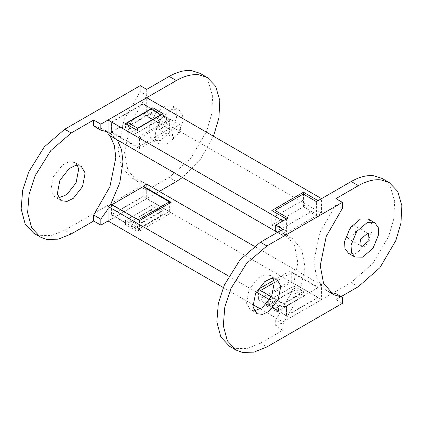 <?xml version="1.0" encoding="UTF-8"?>
<svg xmlns="http://www.w3.org/2000/svg" width="423" height="423" viewBox="0 0 423 423"><rect width="100%" height="100%" fill="white"/><g stroke="black" fill="none" stroke-linecap="round" stroke-linejoin="round"><path stroke-width="0.32" stroke-dasharray="2.12 1.59" d="M160.883 215.719L160.883 211.373L151.085 205.721L151.085 210.062L160.883 215.719L137.56 229.181L137.56 224.84L127.762 219.183L127.762 223.529L137.56 229.181M151.085 210.062L127.762 223.529M160.883 211.373L137.56 224.84M151.085 205.721L127.762 219.183M143.101 186.702L143.101 196.394L169.337 211.542L137.85 229.721L137.85 220.029L111.614 204.88L111.963 204.679M143.101 196.394L111.614 214.572L137.85 229.721M169.337 211.542L169.337 203.363M138.199 219.823L137.85 220.029M111.614 204.88L111.614 214.572M169.337 128.936L169.337 119.244L143.101 104.095L143.101 113.792L169.337 128.936L137.85 147.114L137.85 137.422L111.614 122.273L111.614 131.965L137.85 147.114M143.101 113.792L111.614 131.965M169.337 119.244L137.85 137.422M143.101 104.095L111.614 122.273M151.085 109.076L151.085 113.422L127.762 126.884L137.56 132.542L137.56 128.195M151.085 113.422L160.883 119.075L137.56 132.542M200.079 73.364L208.486 82.141L212.637 96.402L211.743 113.819L206.636 131.304L190.688 158.44L169.158 177.411L146.707 190.371L140.24 186.638L64.74 230.228L51.759 235.442L39.984 235.648L33.819 233.29M159.275 191.397L108.029 220.986L146.686 198.667L321.554 299.632L282.902 321.945L282.902 307.405L286.397 305.385L286.397 315.886L318.059 297.612L318.059 287.106L321.554 285.086L321.554 299.632M213.478 136.248L200.333 159.413L182.461 177.517M108.029 208.973L110.318 205.123M117.203 139.839L109.922 132.986L108.029 132.013M173.689 137.586L180.663 131.611L179.918 124.848L178.971 124.536L172.002 130.506L172.743 137.274L173.689 137.586M140.24 85.652L140.24 91.643L124.018 119.841L118.086 148.933L121.396 166.488L131.151 177.808L140.24 180.647L140.24 186.638M77.388 165.293L74.697 162.49L68.891 161.798L62.636 164.87L53.404 176.624L50.818 190.202L54.784 196.981L58.559 197.911M110.033 135.698L108.029 133.145M106.131 131.267L102.747 128.841L93.663 126.006M140.24 180.647L146.707 184.38L137.623 181.546L127.868 170.226L124.558 152.671L130.49 123.579L146.707 95.376L140.24 91.643M146.707 95.376L146.707 89.385M146.707 190.371L146.707 184.38M166.884 144.174L159.265 144.058L155.764 139.315L155.352 132.262L161.01 118.493L171.437 109.663L179.056 109.779L182.556 114.522L182.969 121.575L177.311 135.344L166.884 144.174M164.965 105.924L172.584 106.046L176.084 110.784L176.497 117.843L170.839 131.606L160.412 140.441L152.793 140.32L149.293 135.577L148.88 128.523L154.538 114.755L164.965 105.924M165.33 116.658L158.361 122.633L159.101 129.396L160.047 129.708L167.016 123.733L166.276 116.97L165.33 116.658M127.762 124.912L127.762 126.884M160.883 119.075L160.883 114.733M291.733 272.518L291.733 282.21L317.969 297.358L317.969 287.661L291.733 272.518L274.384 282.532M260.6 290.49L260.251 290.691L260.251 300.388L286.487 315.537L286.487 305.84L260.251 290.691M317.969 287.661L286.487 305.84M291.733 282.21L260.251 300.388M317.969 297.358L286.487 315.537M301.821 292.748L292.023 287.09L292.023 291.431L301.821 297.089L301.821 292.748L278.498 306.21L268.705 300.557L268.705 304.898L278.498 310.551L278.498 306.21M292.023 287.09L268.705 300.557M303.28 194.051L303.28 200.111C303.725 205.24 306.056 209.279 310.276 212.23L316.399 215.762L288.063 232.121L288.063 217.982M274.945 212.33L274.945 216.47C275.389 221.599 277.721 225.639 281.94 228.589L288.063 232.121M316.399 215.762L316.399 201.623M229.509 346.268L235.669 348.626L247.444 348.42L260.425 343.206L282.876 330.241L275.706 326.101L275.706 320.111L282.876 324.251L299.093 296.052L305.025 266.961L301.721 249.406L291.965 238.086L282.876 235.246L277.689 232.253M382.122 178.464L390.529 187.241L394.68 201.501L393.787 218.924L388.679 236.404L372.732 263.545L351.201 282.511L275.706 326.101M341.112 296.618L335.925 299.616L342.397 303.349M282.876 235.246L282.876 229.255M282.876 330.241L282.876 324.251M254.244 310.889L250.469 309.959L246.503 303.18L249.094 289.607L258.321 277.853L264.581 274.781L270.382 275.468L273.078 278.271M275.706 320.111L291.923 291.912L297.855 262.82L294.545 245.266L284.79 233.945L275.706 231.106M330.241 292.367L326.836 290.786L317.081 279.466L313.771 261.911L319.703 232.824L335.925 204.621L342.397 208.354M335.925 204.621L335.925 198.63M335.925 299.616L335.925 293.625M368.269 219.024L371.775 223.767L372.182 230.821L366.53 244.584L356.097 253.419L348.478 253.298M353.845 225.496L346.876 231.471L347.616 238.234L348.563 238.546L355.532 232.571L354.791 225.808L353.845 225.496M301.821 297.089L278.498 310.551M292.023 291.431L268.705 304.898M271.333 296.687L286.397 305.385M258.416 289.226L258.416 299.733L286.397 315.886M318.059 297.612L290.072 281.454L290.072 270.953L318.059 287.106M290.072 270.953L273.919 280.275M258.416 299.733L290.072 281.454M293.816 290.099L304.132 296.058L304.132 292.018L293.816 286.059L293.816 290.099L266.39 305.929L266.39 301.89L276.711 307.849L276.711 311.888L266.39 305.929M293.816 286.059L266.39 301.89M304.132 296.058L276.711 311.888M276.711 307.849L304.132 292.018M139.511 220.584L139.511 231.085L111.529 214.926L143.186 196.647L171.172 212.806L171.172 202.305M111.529 204.425L111.529 214.926M143.186 196.647L143.186 186.755M139.511 231.085L171.172 212.806M163.193 210.649L163.193 214.683L152.872 208.729L152.872 204.69L163.193 210.649L135.772 226.479L135.772 230.519L163.193 214.683M135.772 226.479L125.451 220.52L125.451 224.56L135.772 230.519M125.451 220.52L152.872 204.69M152.872 208.729L125.451 224.56M146.686 184.127L146.686 198.667M282.902 307.405L269.61 299.733M256.227 292.002L228.769 276.156M321.554 285.086L254.297 246.255M223.275 287.524L252.817 304.576M260.425 308.97L282.902 321.945M318.059 200.666L318.059 215.207L321.554 213.187L321.554 198.646M282.902 220.965L282.902 235.505L286.397 233.485L271.809 225.057L271.809 210.517M286.397 218.945L286.397 233.485M318.059 215.207L303.465 206.784L271.809 225.057M303.465 206.784L303.465 194.157M143.186 103.741L171.172 119.899L171.172 130.4L139.511 148.679L111.529 132.521L111.529 122.02L143.186 103.741L143.186 114.247L146.686 112.227L146.686 97.681M139.511 148.679L139.511 138.178L111.529 122.02M171.172 130.4L143.186 114.247M139.511 138.178L171.172 119.899M152.872 110.112L152.872 111.783L163.193 117.742L163.193 113.702M163.193 117.742L135.772 133.573L135.772 129.533M135.772 133.573L125.451 127.614L125.451 123.574M125.451 127.614L152.872 111.783M108.029 134.54L111.529 132.521M321.554 213.187L146.686 112.227M282.902 235.505L277.477 232.375M176.333 181.552L169.158 177.411M71.212 233.961L64.74 230.228M310.276 212.23L281.94 228.589M303.28 200.111L274.945 216.47M260.425 343.206L266.897 346.939M351.201 282.511L358.376 286.651M109.922 132.986L102.747 128.841M137.623 181.546L131.151 177.808M61.256 200.714L54.784 196.981M172.584 106.046L179.056 109.779M179.918 124.848L166.276 116.97M74.697 162.49L81.168 166.223M159.265 144.058L152.793 140.32M159.101 129.396L172.743 137.274M291.965 238.086L284.79 233.945M333.308 294.524L326.836 290.786M256.941 313.692L250.469 309.959M347.616 238.234L361.258 246.112M270.382 275.468L276.854 279.201M368.433 233.686L354.791 225.808"/><path stroke-width="0.63" d="M169.337 203.363L169.337 201.85L137.85 220.029M169.337 201.85L143.101 186.702L111.614 204.88M182.461 177.517L176.333 181.552L159.275 191.397M228.769 276.156L108.029 206.445L108.029 220.986L100.833 225.142L100.833 219.151L108.029 208.973M108.029 132.013L100.833 130.147L93.663 126.006L93.663 120.016L71.212 132.975L50.813 150.583L35.162 175.698L29.118 194.094L27.622 212.663L31.662 227.838L40.291 237.028L46.456 239.386L58.231 239.18L71.212 233.961L93.663 221.002L100.833 225.142M93.663 120.016L100.833 124.156L176.333 80.566L169.158 76.426L146.707 89.385L140.24 85.652L64.74 129.242L44.341 146.85L28.69 171.96L22.646 190.355L21.15 208.93L25.19 224.105L33.819 233.29L40.291 237.023M176.333 80.566C184.407 75.955 191.92 74.025 198.863 74.776L207.249 77.504L215.661 86.281L219.807 100.542L218.913 117.959L213.478 136.248M100.833 130.147L100.833 124.156M110.318 205.123L119.783 182.863L122.982 161.861L121.565 149.79L117.203 139.839M58.559 197.911L66.845 194.596L76.071 182.842L78.662 169.263L77.388 165.293M93.663 221.002L93.663 215.011L109.88 186.807L115.812 157.721L114.395 145.649L110.033 135.698M108.029 133.145L106.131 131.267M85.134 173.002L82.543 186.575L73.311 198.329L67.056 201.401L61.256 200.714L57.29 193.935L59.876 180.362L69.108 168.608L75.363 165.536L81.168 166.223L85.134 173.002M100.833 219.151L93.663 215.011M169.158 76.426C177.237 71.815 184.751 69.885 191.693 70.636L200.079 73.364L207.249 77.504M160.883 115.035L151.085 109.076L127.762 122.543L127.762 124.912M160.883 114.733L137.56 128.195L127.762 122.543M137.56 128.502L137.56 128.195M274.384 282.532L260.6 290.49M342.397 202.368L342.397 208.354L326.175 236.557L320.243 265.649L323.553 283.204L333.308 294.524L342.397 297.364L342.397 303.349L266.897 346.939L253.916 352.158L242.141 352.364L235.981 350.006L227.347 340.816L223.307 325.641L224.803 307.072L230.847 288.676L246.498 263.566L266.897 245.953L342.397 202.368L335.925 198.63L358.376 185.671C366.45 181.055 373.964 179.125 380.906 179.881L389.292 182.604L382.122 178.464L373.736 175.741C366.794 174.985 359.28 176.914 351.201 181.53L316.399 201.623L303.28 194.051L274.945 210.411L274.945 212.33M235.976 350.006L229.504 346.268L220.875 337.083L216.835 321.908L218.331 303.339L224.38 284.943L240.026 259.828L260.425 242.22L282.876 229.255L275.706 225.115L288.063 217.982L274.945 210.411M389.292 182.604L397.705 191.381L401.85 205.641L400.956 223.064L395.849 240.544L379.902 267.685L358.376 286.651L341.112 296.618M252.975 306.913L256.941 313.692L262.741 314.384L269.002 311.312L278.228 299.558L280.819 285.98L276.854 279.201L271.053 278.514L264.793 281.586L255.566 293.34L252.975 306.913M277.689 232.253L275.706 231.106L275.706 225.115M273.078 278.271L274.347 282.247L271.756 295.82L262.53 307.574L254.244 310.889M342.397 297.364L335.925 293.625L330.241 292.367M354.95 257.036L348.478 253.298L344.978 248.56L344.571 241.501L350.223 227.738L360.65 218.903L368.269 219.024L374.741 222.757L378.247 227.5L378.654 234.554L373.001 248.322L362.569 257.152L354.95 257.036L351.45 252.293L351.042 245.24L356.695 231.471L367.122 222.641L374.741 222.757M362.204 246.424L369.179 240.449L368.433 233.686L367.487 233.374L360.518 239.344L361.258 246.112L362.204 246.424M273.919 280.275L258.416 289.226L271.333 296.687M143.186 186.755L143.186 186.146L171.172 202.305L139.511 220.584L111.529 204.425L108.029 206.445M143.186 186.146L146.686 184.127L254.297 246.255M269.61 299.733L256.227 292.002M108.029 220.986L223.275 287.524M252.817 304.576L260.425 308.97M108.029 120L146.686 97.681L321.554 198.646L318.059 200.666L303.465 192.238L271.809 210.517L286.397 218.945L282.902 220.965L108.029 120L108.029 134.54L277.477 232.375M303.465 194.157L303.465 192.238M152.872 107.743L125.451 123.574L135.772 129.533L163.193 113.702L152.872 107.743L152.872 110.112M71.212 132.975L64.74 129.242M260.425 242.22L266.897 245.953M351.201 181.53L358.376 185.671"/></g></svg>
